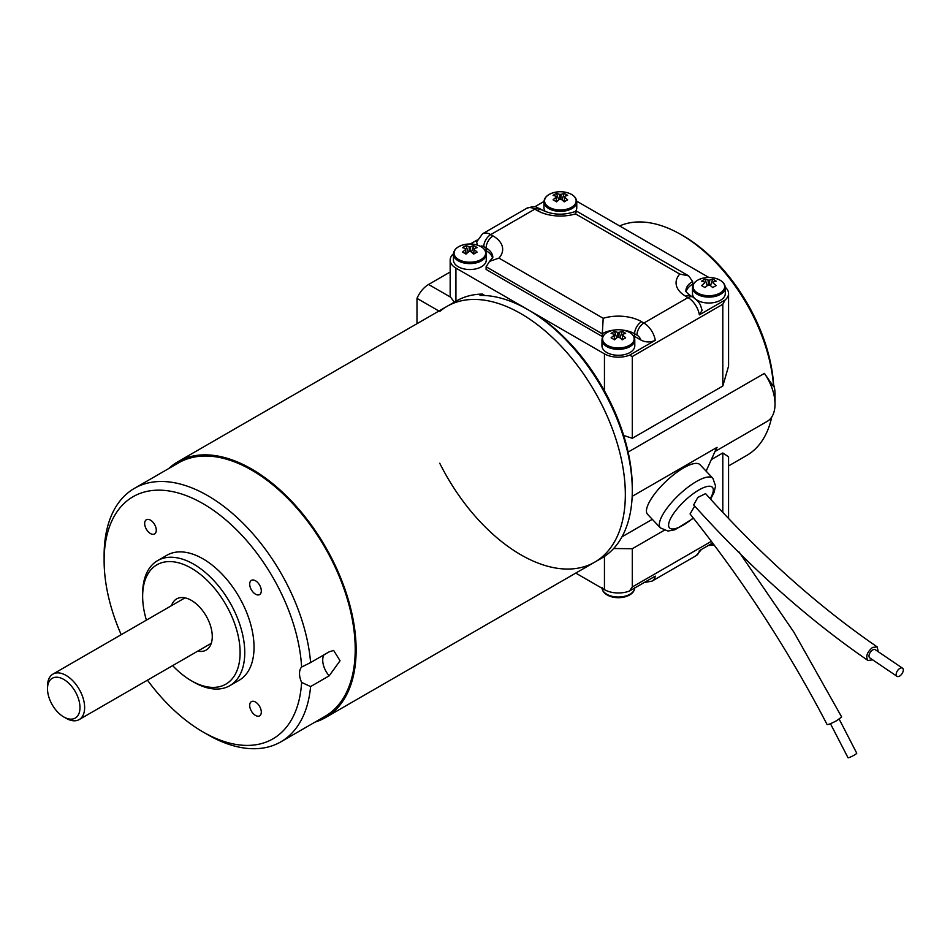 <?xml version="1.0" encoding="UTF-8"?>
<svg xmlns="http://www.w3.org/2000/svg" width="950" height="950" viewBox="0 0 950 950"><rect width="100%" height="100%" fill="white"/><g stroke="black" fill="none" stroke-linecap="round" stroke-linejoin="round"><path stroke-width="1.43" d="M315.079 722.083A147.689 85.263 -120 0 0 325.553 717.547A147.689 85.263 -120 0 0 325.553 547.022A147.689 85.263 -120 0 0 177.876 461.759A147.689 85.263 -120 0 0 168.708 468.564M439.743 311.493A147.689 85.263 60 0 1 447.07 306.339A147.689 85.263 60 0 1 594.747 391.602A147.689 85.263 60 0 1 594.747 562.139A147.689 85.263 -120 0 0 617.381 443.793A147.689 85.263 -120 0 0 520.909 313.654A147.689 85.263 -120 0 0 447.058 306.339L177.876 461.759M310.603 686.565A146.371 84.502 60 0 1 280.808 741.867L324.9 716.419A146.371 84.502 -120 0 0 324.9 547.402A146.371 84.502 -120 0 0 178.529 462.887L134.437 488.348A146.371 84.502 60 0 1 242.381 522.595A146.371 84.502 60 0 1 310.603 662.566L301.613 667.054A16.411 9.476 -120 0 0 301.613 682.421L310.603 686.565L329.163 675.842L340.053 660.737L333.652 650.429L329.163 651.842L310.603 662.566M255.491 594.166A8.206 4.738 -120 0 0 259.599 594.581A8.206 4.738 -120 0 0 259.599 585.105A8.206 4.738 -120 0 0 251.394 580.367A8.206 4.738 -120 0 0 250.135 586.946A8.206 4.738 -120 0 0 255.491 594.166M150.468 533.544A8.206 4.738 -120 0 0 154.577 533.947A8.206 4.738 -120 0 0 154.577 524.471A8.206 4.738 -120 0 0 146.371 519.733A8.206 4.738 -120 0 0 145.113 526.312A8.206 4.738 -120 0 0 150.468 533.544M255.491 715.433A8.206 4.738 -120 0 0 259.599 715.849A8.206 4.738 -120 0 0 259.599 706.373A8.206 4.738 -120 0 0 251.394 701.634A8.206 4.738 -120 0 0 250.135 708.213A8.206 4.738 -120 0 0 255.491 715.433M301.613 667.054A139.804 80.714 -120 0 0 199.654 501.778A139.804 80.714 -120 0 0 104.12 560.714A139.804 80.714 -120 0 0 121.196 634.695M147.452 680.164A139.804 80.714 -120 0 0 202.979 731.939A139.804 80.714 -120 0 0 301.613 682.421M229.805 685.674L239.079 680.319A72.2 41.681 -120 0 0 239.079 596.944A72.2 41.681 -120 0 0 166.879 555.263L157.605 560.619A72.2 41.681 60 0 1 229.805 602.312A72.2 41.681 60 0 1 229.805 685.674A72.2 41.681 60 0 1 193.705 682.1L191.377 680.758A68.922 39.793 -120 0 0 240.112 652.626A68.922 39.793 -120 0 0 191.377 568.219A68.922 39.793 -120 0 0 142.643 596.351A68.922 39.793 -120 0 0 146.395 620.148M280.808 741.867A146.371 84.502 60 0 1 207.623 734.623L202.979 731.939M104.12 560.714L104.12 555.358A146.371 84.502 60 0 1 134.437 488.348M142.643 596.351L142.643 593.679A72.2 41.681 60 0 1 157.605 560.619M171.487 605.661A29.533 17.052 60 0 1 176.617 598.904A29.533 17.052 60 0 1 191.377 600.376A29.533 17.052 60 0 1 210.674 626.394A29.533 17.052 60 0 1 206.15 650.073A29.533 17.052 60 0 1 197.743 651.13M172.651 665.617A68.922 39.793 -120 0 0 191.377 680.758L193.705 682.1M47.5 688.797L47.5 686.114A26.256 15.152 60 0 1 52.939 674.096A26.256 15.152 60 0 1 62.154 673.621A26.256 15.152 60 0 1 66.061 675.403A26.256 15.152 60 0 1 83.22 698.535A26.256 15.152 60 0 1 79.194 719.578A26.256 15.152 60 0 1 66.061 718.271L63.745 716.941A22.978 13.264 -120 0 0 79.895 705.518A22.978 13.264 -120 0 0 60.313 677.861A22.978 13.264 -120 0 0 47.5 688.797A22.978 13.264 -120 0 0 63.745 716.941M899.745 675.996A4.928 2.719 -55.9 0 1 896.978 676.317A4.928 2.719 -55.9 0 1 897.489 670.712A4.928 2.719 -55.9 0 1 902.5 668.159A4.928 2.719 -55.9 0 1 902.951 671.864A4.928 2.719 -55.9 0 1 899.745 675.996M839.194 719.162L856.746 753.196A4.928 0.606 152.7 0 1 854.929 754.716A4.928 0.606 152.7 0 1 850.488 757.019A4.928 0.606 152.7 0 1 847.994 757.708L830.454 723.698M559.906 199.322L559.562 194.394A26.137 15.093 -120 0 0 556.51 193.432L558.754 199.904M556.474 201.816L556.118 197.303A26.137 15.093 120 0 0 553.078 199.856A25.935 6.721 -139.1 0 1 556.51 201.839L556.118 196.377A26.137 15.093 60 0 0 553.078 195.415A25.935 20.081 -89.9 0 1 556.51 193.432M556.118 196.377A4.311 2.494 0 0 0 556.059 196.971A4.311 2.494 0 0 0 556.118 197.303M556.51 201.839A26.137 15.093 -60 0 1 559.562 199.286A4.311 2.494 0 0 0 561.165 199.286A26.137 15.093 60 0 1 564.205 201.839L564.597 196.377A26.137 15.093 -60 0 1 567.649 195.415A25.935 20.081 89.9 0 0 564.205 193.432L561.972 199.904M564.241 201.816L564.597 197.303A26.137 15.093 -120 0 1 567.649 199.856A25.935 6.721 139.1 0 0 564.205 201.839M564.597 197.303A4.311 2.494 0 0 0 564.668 196.971A4.311 2.494 0 0 0 564.597 196.377M564.205 193.432A26.137 15.093 120 0 0 561.165 194.394L560.809 199.322M561.165 194.394A4.311 2.494 0 0 0 559.562 194.394M708.439 285.071L708.082 280.143A26.137 15.093 -120 0 0 705.031 279.181L707.275 285.653M704.639 282.126A4.311 2.494 0 0 0 704.579 282.72A4.311 2.494 0 0 0 704.639 283.053L704.639 282.126A26.137 15.093 60 0 0 701.599 281.164A25.935 20.081 -89.9 0 1 705.031 279.181M704.639 283.053A26.137 15.093 120 0 0 701.599 285.606A25.935 6.721 -139.1 0 1 705.031 287.589A26.137 15.093 -60 0 1 708.082 285.036A4.311 2.494 0 0 0 709.686 285.036A26.137 15.093 60 0 1 712.726 287.589A25.935 6.721 139.1 0 1 716.169 285.606A26.137 15.093 -120 0 0 713.117 283.053L713.117 282.126A26.137 15.093 -60 0 1 716.169 281.164A25.935 20.081 89.9 0 0 712.726 279.181L710.493 285.653M713.117 283.053A4.311 2.494 0 0 0 713.189 282.72A4.311 2.494 0 0 0 713.117 282.126M712.726 279.181A26.137 15.093 120 0 0 709.686 280.143L709.329 285.071M709.686 280.143A4.311 2.494 0 0 0 708.082 280.143M896.978 676.317L869.784 657.875A4.928 2.719 -55.9 0 1 870.307 652.282A4.928 2.719 -55.9 0 1 875.318 649.729L902.5 668.159M872.694 659.846L867.932 660.464C865.474 656.569 867.018 652.222 872.551 647.413L877.171 646.891L878.287 651.748M739.053 551.974L793.927 632.225L841.664 716.989L836.784 720.611C831.44 723.472 828.21 724.767 827.082 724.506C788.049 649.586 742.377 579.393 690.056 513.962L694.723 506.029M469.407 251.572L469.051 246.644A26.137 15.093 -120 0 0 466.011 245.682L468.243 252.154M465.975 254.066L465.619 249.565A26.137 15.093 120 0 0 462.567 252.106A25.935 6.721 -139.1 0 1 466.011 254.089L465.619 248.627A26.137 15.093 60 0 0 462.567 247.665A25.935 20.081 -89.9 0 1 466.011 245.682M465.619 248.627A4.311 2.494 0 0 0 465.548 249.221A4.311 2.494 0 0 0 465.619 249.565M466.011 254.089A26.137 15.093 -60 0 1 469.051 251.548A4.311 2.494 0 0 0 470.654 251.548A26.137 15.093 60 0 1 473.706 254.089L474.098 248.627A26.137 15.093 -60 0 1 477.137 247.665A25.935 20.081 89.9 0 0 473.706 245.682L471.461 252.154M473.741 254.066L474.098 249.565A26.137 15.093 -120 0 1 477.137 252.106A25.935 6.721 139.1 0 0 473.706 254.089M474.098 249.565A4.311 2.494 0 0 0 474.169 249.221A4.311 2.494 0 0 0 474.098 248.627M473.706 245.682A26.137 15.093 120 0 0 470.654 246.644L470.309 251.572M470.654 246.644A4.311 2.494 0 0 0 469.051 246.644M617.928 337.321L617.571 332.393A26.137 15.093 -120 0 0 614.531 331.431L616.764 337.903M614.496 339.815L614.139 335.303A26.137 15.093 120 0 0 611.087 337.856A25.935 6.721 -139.1 0 1 614.531 339.839L614.139 334.376A26.137 15.093 60 0 0 611.087 333.414A25.935 20.081 -89.9 0 1 614.531 331.431M614.139 334.376A4.311 2.494 0 0 0 614.068 334.97A4.311 2.494 0 0 0 614.139 335.303M614.531 339.839A26.137 15.093 -60 0 1 617.571 337.286A4.311 2.494 0 0 0 619.174 337.286A26.137 15.093 60 0 1 622.226 339.839A25.935 6.721 139.1 0 1 625.658 337.856A26.137 15.093 -120 0 0 622.618 335.303L622.262 339.815M622.214 339.839L622.618 334.376A26.137 15.093 -60 0 1 625.658 333.414A25.935 20.081 89.9 0 0 622.226 331.431L619.982 337.903M622.618 335.303A4.311 2.494 0 0 0 622.689 334.97A4.311 2.494 0 0 0 622.618 334.376M622.226 331.431A26.137 15.093 120 0 0 619.174 332.393L618.83 337.321M619.174 332.393A4.311 2.494 0 0 0 617.571 332.393M867.932 660.464C807.773 619.079 749.693 567.233 693.654 504.913L697.846 497.408L705.565 493.62C760.914 555.192 818.104 606.29 877.171 646.891M633.436 335.789A22.978 13.264 180 0 1 634.624 336.431L640.965 340.088A6.567 3.788 -120 0 0 636.939 335.089A9.844 5.688 -60 0 1 643.898 323.036L687.99 297.576L685.674 296.234A32.822 18.953 180 0 1 679.784 274.075L688.667 275.88L692.633 281.497L692.633 284.181A22.978 13.264 180 0 0 686.137 291.686M679.784 274.075L575.534 213.893L576.496 211.114C564.241 215.531 552.769 215.151 542.082 209.998L539.754 208.656A9.844 5.688 -60 0 0 534.838 209.143A16.411 9.476 -120 0 0 526.633 208.335C537.486 204.832 536.418 207.979 539.754 208.656M575.439 211.541A16.411 9.476 0 0 0 576.769 207.812L576.769 201.887A16.411 9.476 0 0 1 566.639 210.639A16.411 9.476 0 0 1 548.756 208.584A16.411 9.476 0 0 1 543.946 201.887L543.946 207.812A16.411 9.476 0 0 0 545.276 211.541M696.255 299.606A16.411 9.476 0 0 0 697.276 300.259A16.411 9.476 0 0 0 715.16 302.302A16.411 9.476 0 0 0 725.289 293.55L725.289 287.636C724.969 282.969 721.288 279.775 714.258 278.041A26.256 26.256 0 0 0 703.511 278.041A15.782 9.108 0 0 0 697.727 293.051A15.782 9.108 0 0 0 716.252 294.654A15.782 9.108 0 0 0 724.624 285.974A15.782 9.108 0 0 0 714.258 278.041M725.289 287.636A16.411 9.476 0 0 1 715.16 296.388A16.411 9.476 0 0 1 697.276 294.334A16.411 9.476 0 0 1 692.467 287.636L692.467 293.55A16.411 9.476 0 0 0 694.521 298.146M613.914 330.113A22.978 13.264 0 0 0 602.134 333.747L486.103 266.76L489.571 261.345L498.952 258.103L603.202 318.286A32.822 18.953 180 0 1 641.582 321.694L643.898 323.036A16.411 9.476 60 0 1 655.274 340.314C650.441 342.546 645.668 342.463 640.965 340.088M486.103 266.76L486.103 269.444L602.134 336.431L603.202 318.286M699.366 314.854A16.411 9.476 -120 0 0 687.99 297.576A9.844 5.688 -60 0 1 692.918 297.089C701.551 303.644 700.162 305.342 702.133 310.234L699.366 314.854L725.111 299.986A19.689 11.364 0 0 0 728.567 293.55A19.689 11.364 0 0 0 725.278 287.256M708.89 277.483L576.733 201.186M543.97 201.471L534.648 206.851M725.111 299.986L722.807 304.273L722.807 386.032L728.579 366.106L728.567 293.55M728.567 517.738L728.567 456.808L722.807 452.972L711.336 459.586M712.179 543.269L699.366 550.668A16.411 9.476 -120 0 1 696.196 555.631L652.104 581.091A16.411 9.476 60 0 0 655.274 576.128L629.518 590.983L632.296 586.981L632.296 548.732L613.653 548.518M681.031 234.602L683.359 235.944A127.989 73.898 60 0 1 773.597 384.596A24.617 14.214 60 0 1 775.022 393.371L775.022 404.094A37.739 21.791 -120 0 0 764.418 373.386L773.561 386.614A131.278 75.786 -120 0 0 681.031 234.602A131.278 75.786 -120 0 0 619.637 225.946M477.244 239.994L470.309 243.996M477.446 245.124L476.627 241.977L482.541 233.795A16.411 9.476 60 0 1 490.746 234.602L493.062 235.944A32.822 18.953 180 0 1 498.952 258.103M484.856 249.957L486.103 250.681A22.978 13.264 180 0 1 492.599 258.186M602.134 336.431A22.978 13.264 180 0 1 603.321 335.789M486.269 254.137A16.411 9.476 0 0 1 476.14 262.889A16.411 9.476 0 0 1 458.256 260.834A16.411 9.476 0 0 1 453.447 254.137L453.447 260.062A16.411 9.476 0 0 0 458.256 266.76A16.411 9.476 0 0 0 476.14 268.814A16.411 9.476 0 0 0 486.269 260.062L486.269 254.137C485.949 249.482 482.267 246.287 475.238 244.542A26.256 26.256 0 0 0 464.479 244.542A15.782 9.108 0 0 0 458.696 259.552A15.782 9.108 0 0 0 483.811 257.367A15.782 9.108 0 0 0 475.238 244.542M634.79 339.886A16.411 9.476 0 0 1 624.661 348.638A16.411 9.476 0 0 1 606.777 346.584A16.411 9.476 0 0 1 601.967 339.886L601.967 345.812A16.411 9.476 0 0 0 606.777 352.509A16.411 9.476 0 0 0 624.661 354.564A16.411 9.476 0 0 0 634.79 345.812L634.79 339.886C634.469 335.231 630.788 332.025 623.758 330.291A26.256 26.256 0 0 0 612.999 330.291A15.782 9.108 0 0 0 607.216 345.301A15.782 9.108 0 0 0 632.332 343.116A15.782 9.108 0 0 0 623.758 330.291M722.807 304.273L632.296 356.523L629.518 355.181L655.274 340.314M623.687 435.468L632.296 438.282L722.807 386.032M712.868 478.266L699.996 464.692A36.1 11.281 136.6 0 0 683.288 468.077A36.1 11.281 136.6 0 0 655.12 493.299A36.1 11.281 136.6 0 0 647.579 514.342L660.452 527.927A36.1 11.281 -43.4 0 1 667.992 506.884A36.1 11.281 -43.4 0 1 696.16 481.662A36.1 11.281 -43.4 0 1 712.868 478.266L715.576 486.02L713.925 492.812L710.659 498.988M632.178 496.351L717.072 447.343A37.739 21.791 60 0 1 716.074 449.101L716.811 447.497M706.111 471.141L706.562 470.143L706.562 471.616M621.965 536.833L652.306 519.329M664.145 530.349L632.296 548.732M706.562 470.143L716.074 449.101M728.567 465.928L746.676 455.478A131.278 75.786 -120 0 0 771.721 417.026M773.561 386.614L773.597 384.596M714.982 451.511L767.208 421.372A37.739 21.791 -120 0 0 775.022 404.094M453.459 253.769A19.689 11.364 0 0 0 450.169 260.062A19.689 11.364 0 0 0 455.929 268.102L527.784 309.581M454.373 302.124L450.561 297.148A19.689 11.364 180 0 1 450.169 294.892L450.169 260.062M604.449 353.851L604.449 390.83A144.4 83.374 60 0 0 530.195 310.971L604.449 353.851A19.689 11.364 0 0 0 629.518 355.181M764.418 373.386L628.128 452.069M629.518 590.983A19.689 11.364 180 0 1 604.449 589.653L575.771 573.099M455.929 268.102L455.929 301.221A147.689 85.263 60 0 1 456.356 300.984A147.689 85.263 60 0 1 482.351 294.072L484.832 295.498M604.449 390.83A144.4 83.374 60 0 1 632.296 487.825L632.296 490.509A147.689 85.263 -120 0 0 527.867 309.629A147.689 85.263 -120 0 0 480.035 295.414L482.351 294.072M450.561 297.148L428.593 284.466L450.169 272.021M439.743 463.256A147.689 85.263 60 0 0 594.747 562.139L601.718 558.113A147.689 85.263 -120 0 0 632.296 490.509M428.593 284.466A19.689 11.364 120 0 0 416.991 298.359L416.991 323.701M438.936 311.03L416.991 298.359M323.938 654.859A16.411 9.476 -120 0 0 329.163 675.842M549.207 207.302A15.782 9.108 0 0 0 567.732 208.917A15.782 9.108 0 0 0 576.104 200.224A15.782 9.108 0 0 0 565.737 192.292A26.256 26.256 0 0 0 554.99 192.292A15.782 9.108 0 0 0 549.207 207.302M708.427 545.431A26.256 26.256 0 0 0 713.498 545.027A15.782 9.108 180 0 1 708.451 545.419M713.058 544.445A16.411 9.476 180 0 1 709.614 544.754M685.674 296.234A9.844 5.688 -60 0 1 690.602 295.747C686.791 292.743 685.223 291.116 685.912 290.878A22.978 13.264 0 0 1 692.633 281.497M575.534 213.893A32.822 18.953 180 0 1 537.154 210.484A9.844 5.688 -60 0 1 542.082 209.998M537.154 210.484L534.838 209.143L490.746 234.602A9.844 5.688 -60 0 0 483.776 246.656A6.567 3.788 -120 0 0 480.463 246.359M710.268 498.572A29.533 9.227 136.6 0 0 698.713 490.081A29.533 9.227 136.6 0 0 668.764 523.497A29.533 9.227 136.6 0 0 693.144 518.023M633.413 591.327A15.782 9.108 180 0 1 625.753 596.624A15.782 9.108 180 0 1 623.758 597.134A15.782 9.108 180 0 1 612.999 597.134A15.782 9.108 180 0 1 603.345 591.327M489.571 261.345L492.824 257.379A22.978 13.264 0 0 0 486.103 247.998A9.844 5.688 -60 0 1 493.062 235.944M486.103 250.681L486.103 247.998L483.776 246.656M636.939 335.089L634.624 333.747A9.844 5.688 -60 0 1 641.582 321.694M634.624 336.431L634.624 333.747A22.978 13.264 0 0 0 622.832 330.113M634.766 587.955A16.411 9.476 180 0 1 618.628 597.016A16.411 9.476 180 0 1 602.015 588.252M722.807 511.729L722.807 452.972M632.296 356.523L632.296 438.282M632.296 586.981L710.921 541.583M604.449 556.415L604.449 589.653M594.747 562.139L325.553 717.547M79.194 719.578L211.268 643.316M52.939 674.096L185.013 597.847M576.769 201.887C576.448 197.232 572.767 194.026 565.737 192.292M543.946 201.887C544.267 197.232 547.948 194.026 554.99 192.292M692.467 287.636C692.788 282.969 696.469 279.775 703.511 278.041M688.679 275.88L576.496 211.114M692.918 297.089L690.602 295.747M601.967 587.539C602.288 592.194 605.969 595.389 612.999 597.134A26.256 26.256 0 0 0 623.758 597.134C630.788 595.389 634.469 592.194 634.79 587.539M453.447 254.137C453.767 249.482 457.449 246.287 464.479 244.542M601.967 339.886C602.288 335.231 605.969 332.025 612.999 330.291M693.346 518.296L674.963 529.756L668.004 531.05L660.452 527.927M701.492 549.433L696.196 555.631M526.633 208.335L482.541 233.795M644.088 582.576L652.104 581.091M530.195 310.971L527.867 309.629M456.356 300.984L447.07 306.339"/></g></svg>
